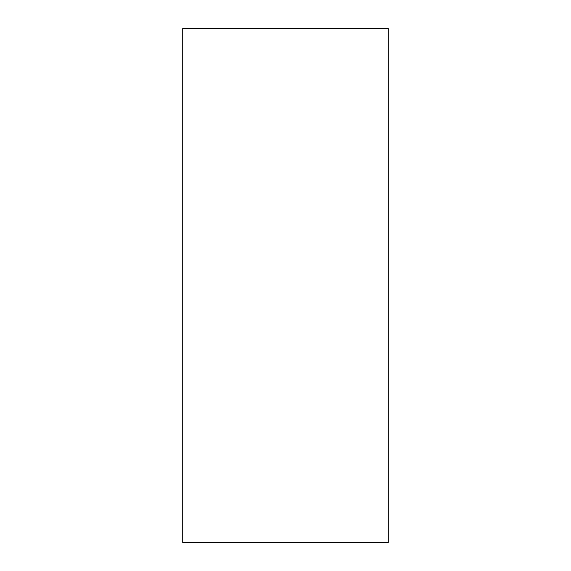 <?xml version="1.0" encoding="UTF-8"?>
<svg xmlns="http://www.w3.org/2000/svg" width="571" height="571" viewBox="0 0 571 571"><rect width="100%" height="100%" fill="white"/><g stroke="black" fill="none" stroke-linecap="round" stroke-linejoin="round"><path stroke-width="0.86" d="M388.28 28.55L388.28 542.45L182.72 542.45L182.72 28.55L388.28 28.55"/></g></svg>
